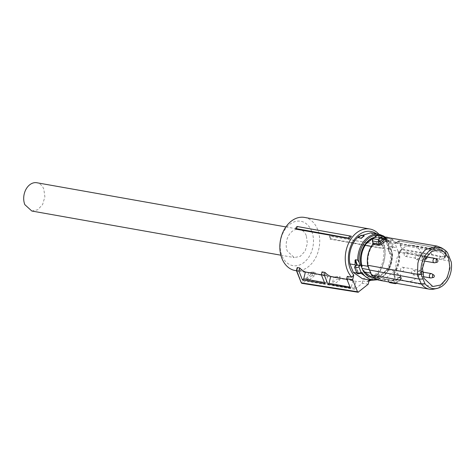 <?xml version="1.0" encoding="UTF-8"?>
<svg xmlns="http://www.w3.org/2000/svg" width="475" height="475" viewBox="0 0 475 475"><rect width="100%" height="100%" fill="white"/><g stroke="black" fill="none" stroke-linecap="round" stroke-linejoin="round"><path stroke-width="0.36" stroke-dasharray="2.38 1.78" d="M431.817 273.778A2.209 1.615 -79.9 0 1 432.428 274.52A2.209 1.615 -79.9 0 1 431.08 277.946M411.724 273.879A2.209 1.615 -79.9 0 1 411.861 271.48A2.209 1.615 -79.9 0 1 413.541 270.441A2.209 1.615 -79.9 0 1 414.592 271.362A2.209 1.615 -79.9 0 1 414.455 273.754A2.209 1.615 -79.9 0 1 412.769 274.793A2.209 1.615 -79.9 0 1 411.724 273.879M435.438 258.608A2.209 1.615 -79.9 0 1 436.044 259.35A2.209 1.615 -79.9 0 1 434.696 262.776M415.346 258.703A2.209 1.615 -79.9 0 1 415.483 256.31A2.209 1.615 -79.9 0 1 417.163 255.271A2.209 1.615 -79.9 0 1 418.208 256.185A2.209 1.615 -79.9 0 1 418.077 258.584A2.209 1.615 -79.9 0 1 416.391 259.623A2.209 1.615 -79.9 0 1 415.346 258.703M425.238 258.614A1.265 0.92 -79.9 0 1 425.196 258.531A1.265 0.92 -79.9 0 1 425.339 257.052A1.265 0.92 -79.9 0 1 426.419 256.631L424.46 255.384A2.209 1.615 -79.9 0 1 425.072 256.132A2.209 1.615 -79.9 0 1 423.724 259.552A2.209 1.615 -79.9 0 1 423.249 259.564A2.209 1.615 -79.9 0 1 422.204 258.649A2.209 1.615 -79.9 0 1 422.34 256.257A2.209 1.615 -79.9 0 1 424.021 255.212A2.209 1.615 -79.9 0 1 424.46 255.384M404.367 255.485A2.209 1.615 -79.9 0 1 404.504 253.092A2.209 1.615 -79.9 0 1 406.184 252.053A2.209 1.615 -79.9 0 1 407.235 252.967A2.209 1.615 -79.9 0 1 407.099 255.36A2.209 1.615 -79.9 0 1 405.412 256.399A2.209 1.615 -79.9 0 1 404.367 255.485M422.738 274.093A1.265 0.92 -79.9 0 1 422.441 274.223A1.265 0.92 -79.9 0 1 421.574 273.701A1.265 0.92 -79.9 0 1 421.61 272.424A1.265 0.92 -79.9 0 1 422.465 271.73M421.45 271.302A2.209 1.615 -79.9 0 1 420.102 274.728A2.209 1.615 -79.9 0 1 419.633 274.74A2.209 1.615 -79.9 0 1 418.582 273.82A2.209 1.615 -79.9 0 1 418.718 271.427A2.209 1.615 -79.9 0 1 420.405 270.388A2.209 1.615 -79.9 0 1 420.844 270.56A2.209 1.615 -79.9 0 1 421.45 271.302M400.746 270.655A2.209 1.615 -79.9 0 1 400.882 268.262A2.209 1.615 -79.9 0 1 402.568 267.223A2.209 1.615 -79.9 0 1 403.613 268.137A2.209 1.615 -79.9 0 1 403.477 270.536A2.209 1.615 -79.9 0 1 401.797 271.575A2.209 1.615 -79.9 0 1 400.746 270.655M351.358 236.212L297.006 226.474M297.849 226.723A26.956 19.683 100.1 0 0 296.02 229.17M378.925 234.276A26.956 19.683 -79.9 0 1 382.992 240.985A26.956 19.683 -79.9 0 1 370.767 280.286M304.493 217.425A26.956 19.683 -79.9 0 1 317.591 229.383A26.956 19.683 -79.9 0 1 315.4 258.216A26.956 19.683 -79.9 0 1 295.076 270.507M368.938 281.141A26.956 19.683 -79.9 0 1 367.252 281.723L362.793 280.933A26.956 19.683 -79.9 0 1 356.054 281.319L333.759 277.364A26.956 19.683 -79.9 0 0 340.492 276.978L337.523 276.45A26.956 19.683 -79.9 0 1 330.784 276.842L308.489 272.887L306.844 279.781L329.139 283.735L330.784 276.842M315.228 272.496L314.462 275.696L312.229 275.34L312.995 272.098L315.228 272.496A26.956 19.683 -79.9 0 1 308.489 272.887M312.995 272.098L311.368 272.193A26.956 19.683 -79.9 0 1 305.484 272.353A26.956 19.683 -79.9 0 1 297.397 268.096L297.475 267.544M321.997 271.896A26.956 19.683 -79.9 0 0 327.679 275.928L321.373 274.811M347.267 276.379A26.956 19.683 -79.9 0 0 352.949 280.41L346.952 279.348M382.933 245.474L329.424 235.986A26.956 19.683 -79.9 0 1 329.929 239.115L330.659 238.8L330.273 236.229L382.933 245.474A26.956 19.683 -79.9 0 1 383.432 248.603L329.929 239.115M376.61 233.866A24.742 18.068 -79.9 0 1 383.022 242.44A24.742 18.068 -79.9 0 1 369.301 279.609L369.206 280.007M311.701 231.248A22.533 16.453 100.1 0 0 289.311 224.681A22.533 16.453 100.1 0 0 281.924 255.633A22.533 16.453 100.1 0 0 304.315 262.2A22.533 16.453 100.1 0 0 311.701 231.248M367.252 281.723L369.301 279.609M368.202 284.234L362.229 283.284L354.855 289.322L354.409 288.212L356.054 281.319M362.793 280.933L362.229 283.284M354.409 288.212L332.114 284.258L333.759 277.364M354.855 289.322L332.654 285.612L332.114 284.258M332.654 285.612L339.839 279.728L340.492 276.978M339.839 279.728L336.852 279.252L337.523 276.45M314.462 275.696L307.491 281.402L329.692 285.113L329.139 283.735M329.692 285.113L336.852 279.252M307.491 281.402L306.844 279.781M358.607 292.089L302.64 283.195L312.229 275.34L310.81 274.532L311.368 272.193M296.703 270.786L297.397 268.096M327.679 275.928L326.034 282.821L324.942 283.723M324.467 282.542L326.034 282.821M352.949 280.41L351.304 287.304L350.045 287.078M351.304 287.304L350.425 288.022M329.424 235.986L330.273 236.229M382.725 245.504A27.621 20.17 -79.9 0 1 383.147 248.259L330.659 238.8M383.147 248.259L383.432 248.603M310.81 274.532L301.524 282.144A1.104 0.576 -129.3 0 0 302.634 283.195A1.104 0.576 -129.3 0 0 302.64 283.195A1.104 0.808 -81 0 1 302.094 283.367M356.844 273.036L359.248 273.463L358.477 272.721A1.324 0.968 100.1 0 0 358.168 272.733A0.885 0.576 76.1 0 1 357.527 271.765L356.85 272.347L358.168 272.733M360.246 273.327L359.017 273.107A0.885 0.475 -32.8 0 1 358.791 272.983L358.008 271.742A2.209 1.615 100.1 0 0 357.527 271.765L355.264 266.107M355.633 265.798L358.008 271.742M358.358 237.821A23.364 17.058 -79.9 0 1 359.783 236.538A23.364 17.058 -79.9 0 1 361.279 235.428L361.202 235.244M387.066 241.033A1.324 0.968 -79.9 0 1 386.757 241.045L386.899 241.039A0.885 0.576 -103.9 0 1 387.066 241.033L387.576 240.873A1.769 0.784 -21.8 0 1 389.233 240.558A1.769 0.784 -21.8 0 1 389.666 241.241L387.576 240.873L387.624 241.288A2.654 1.176 158.2 0 1 390.112 240.813A2.654 1.176 158.2 0 1 390.818 241.264A2.654 1.176 158.2 0 1 390.765 241.84L389.441 241.454A0.885 0.576 76.1 0 1 390.088 242.422L392.35 248.081L391.067 249.132L387.95 248.627L389.595 253.347L388.657 248.662L383.432 247.742C385.017 259.035 382.019 268.215 374.448 275.28L362.591 278.837M370.749 232.827L380.036 239.246L383.432 247.742M373.849 276.545L376.823 277.073L379.739 274.681L376.77 274.158L373.849 276.545L376.895 277.257A23.584 17.219 100.1 0 0 378.391 276.147A23.584 17.219 100.1 0 0 379.816 274.865L376.841 274.342A23.584 17.219 -79.9 0 1 375.416 275.619A23.584 17.219 -79.9 0 1 373.92 276.729M392.35 248.081L393.027 246.78L388.413 247.76L386.032 241.817L385.985 240.303L380.036 239.246M364.254 235.956L361.279 235.428M377.607 279.769L383.04 276.705C389.304 271.136 392.457 263.589 392.498 254.078L392.279 254.493L390.028 254.089L389.672 253.602L387.968 248.775L388.378 247.784M387.962 248.698L388.212 248.936L387.962 248.698A2.88 1.277 158.2 0 1 388.372 247.914L388.657 248.662M360.762 273.131A1.324 0.968 -79.9 0 0 360.549 273.155L357.948 272.947A1.769 0.784 158.2 0 0 358.382 273.636A1.769 0.784 158.2 0 0 360.038 273.321M390.028 254.089L388.212 248.936L390.99 249.428L392.118 252.522L392.279 254.493C392.089 263.886 388.918 271.308 382.773 276.759L370.916 280.309M390.99 249.428L391.067 249.132M374.223 237.417A20.544 15.004 -79.9 0 1 379.181 237.179A20.544 15.004 -79.9 0 1 388.223 244.287L389.898 248.473A20.544 15.004 -79.9 0 1 382.428 274.514A20.544 15.004 -79.9 0 1 372.002 277.643A20.544 15.004 -79.9 0 1 369.841 277.026M393.027 246.78L390.818 241.264C390.693 240.279 389.589 240.124 387.499 240.807L386.899 241.039A0.885 0.576 -103.9 0 0 386.519 241.793L387.624 241.288L387.576 240.873M390.765 241.84L390.088 242.422A2.209 1.615 -79.9 0 1 388.681 241.805A0.885 0.475 -32.8 0 0 388.829 241.217A0.885 0.475 -32.8 0 0 388.598 241.086L386.217 240.665A23.364 17.058 -79.9 0 0 385.985 240.303M365.619 244.981A20.544 15.004 100.1 0 0 362.17 266.511M373.908 237.702L374.834 237.435L381.603 238.634A20.769 15.164 -79.9 0 1 386.882 238.325A20.769 15.164 -79.9 0 1 395.354 244.364L398.062 251.138L391.293 249.939L390.794 248.627L389.898 248.473M388.223 244.287L389.12 244.447A20.544 15.004 100.1 0 0 380.071 237.34A20.544 15.004 100.1 0 0 374.401 237.791M389.12 244.447L388.58 243.164L395.354 244.364M389.09 246.353L396.738 247.713M363.844 270.697A20.544 15.004 100.1 0 0 372.893 277.798A20.544 15.004 100.1 0 0 378.563 277.353L377.898 277.234L382.589 274.544L386.68 270.038L387.345 270.156A20.544 15.004 100.1 0 0 390.794 248.627M370.631 273.083L371.153 273.178L369.734 269.824L369.235 269.735M371.284 246.418L371.955 246.537A20.769 15.164 100.1 0 0 368.659 254.493A20.769 15.164 100.1 0 0 368.446 266.404L369.734 269.824M368.446 266.404L367.953 266.315M371.955 246.537L381.603 238.634M374.834 237.435L380.107 237.12L388.58 243.164M391.293 249.939A20.769 15.164 -79.9 0 1 387.778 269.806L394.553 271.005A20.769 15.164 -79.9 0 0 397.848 263.049A20.769 15.164 100.1 0 0 398.062 251.138M371.551 275.019L367.727 265.258A21.47 15.675 100.1 0 1 368.208 254.357A21.47 15.675 100.1 0 1 372.727 244.512L372.863 244.304M373.136 243.016L372.465 240.932M398.472 241.211L400.122 245.213L400.686 245.047L399.036 241.045L395.354 243.515L395.087 242.856A21.47 15.675 100.1 0 0 380.053 238.509L378.884 237.945L378.147 235.962L377.013 235.547A26.107 19.065 100.1 0 0 374.876 237.09A26.107 19.065 100.1 0 0 372.863 238.949L372.447 240.629M400.122 245.213L401.713 249.316L398.596 251.619L398.863 252.296L449.113 260.983A21.874 15.972 -79.9 0 1 448.632 272.145A21.874 15.972 -79.9 0 1 440.545 285.849A21.874 15.972 -79.9 0 1 434.103 289.073M387.345 270.156L387.778 269.806M394.553 271.005L384.904 278.908L378.13 277.703L378.563 277.353M377.898 277.234L386.68 270.038M378.13 277.703L372.857 278.017M384.904 278.908A20.769 15.164 -79.9 0 1 379.626 279.217A20.769 15.164 -79.9 0 1 371.153 273.178M388.865 281.669L387.843 279.632L388.865 281.669L390.123 282.103A26.107 19.065 100.1 0 0 392.261 280.559A26.107 19.065 100.1 0 0 394.274 278.7L394.559 277.002L393.65 274.877L393.864 273.042A21.47 15.675 100.1 0 0 398.383 263.203A21.47 15.675 100.1 0 0 398.863 252.296M387.279 279.437L393.46 280.535L396.12 280.072L393.098 280.577A1.104 0.808 -79.9 0 1 393.46 280.535A1.104 0.808 -79.9 0 1 393.983 280.992L387.843 279.906L386.537 279.045A21.47 15.675 100.1 0 1 371.503 274.704M373.089 243.01L373.071 242.707M378.147 235.962L378.735 235.802L377.952 235.083M383.634 236.081L384.667 236.853L378.735 235.802L379.472 237.785L378.884 237.945M386.128 239.329A1.104 0.808 -79.9 0 1 385.611 238.872L379.472 237.785L380.291 238.183L380.053 238.509L380.291 238.183L379.941 238.23L385.005 237.114A21.874 15.972 100.1 0 0 380.291 238.183L386.015 239.198M395.087 242.856L395.633 242.642A21.874 15.972 100.1 0 0 387.41 237.292M395.354 243.515L395.77 242.992L395.354 243.515M436.935 247.92L398.822 240.855A0.439 0.321 100.1 0 1 399.036 241.045L428.48 246.264L398.596 240.92L395.77 242.992L395.633 242.642L445.301 251.453L449.113 260.983L451.25 262.01M401.713 249.316L402.277 249.149L400.686 245.047L430.16 250.272L431.722 254.374L402.277 249.149A0.439 0.321 100.1 0 1 402.129 249.749L401.713 249.316M431.567 254.974L440.266 256.791L440.372 256.215L431.722 254.374L431.567 254.974L402.129 249.749L399.321 251.821L398.596 251.619M393.864 273.042L394.357 273.363L394.226 274.675L393.65 274.877M394.559 277.002L395.135 276.8L394.226 274.675L400.366 275.761A1.104 0.808 -79.9 0 1 400.562 274.467L400.514 276.895L395.616 280.915L393.983 280.992L394.772 282.916L396.245 282.453L401.06 278.504L401.066 277.851L395.135 276.8L394.737 279.062L400.164 280.024L401.066 277.851L400.959 279.656L396.227 283.533M394.82 283.035L388.888 281.984M389.749 282.673L390.521 282.518A26.511 19.356 100.1 0 0 392.694 280.951A26.511 19.356 100.1 0 0 394.737 279.062L394.274 278.7M388.805 281.966L387.737 279.852L386.893 279.478L387.843 279.632M441.423 247.802L445.301 251.453L447.551 252.759M386.193 239.335A1.104 0.808 -79.9 0 1 386.133 239.329L379.952 238.23M395.794 242.992L435.777 250.088L436.715 247.992L428.04 246.145L428.48 246.264L430.16 250.272L445.235 253.478L445.556 254.339L444.653 256.298L440.372 256.215M440.248 256.815L439.31 258.917L443.686 258.845L444.838 258.163L444.434 255.663L445.336 253.644L444.974 252.801L444.077 254.82L444.434 255.663L447.272 256.168L449.463 257.331M444.077 254.82L440.865 251.803L435.777 250.088M399.321 251.821L439.31 258.917M395.438 283.688L396.293 282.655L395.616 280.915L396.12 280.072L400.793 276.248L400.514 276.895L400.793 276.248M385.439 239.21L384.934 237.013M384.708 236.924L384.637 237.447M440.266 256.791L444.564 256.88L445.793 255.995L444.98 252.706L441.744 249.838L444.873 252.635L445.556 254.339M428.04 246.145L436.715 247.992M445.782 255.989L445.657 254.505L444.76 256.524M400.366 275.761L401.06 278.504L400.366 275.761L400.449 276.319L395.823 280.119M394.772 282.916L396.293 282.655M440.865 251.803L441.744 249.838L442.118 249.969L437.131 248.104M443.686 258.845L444.653 256.298M397.367 273.339A18.329 13.383 100.1 0 0 406.155 281.449A18.329 13.383 100.1 0 0 420.06 273.184A18.329 13.383 100.1 0 0 421.586 253.507A18.329 13.383 100.1 0 0 412.555 245.355A18.329 13.383 100.1 0 0 398.822 253.804A18.329 13.383 100.1 0 0 397.367 273.339M306.298 235.671A14.363 10.486 100.1 0 0 299.321 229.3A14.363 10.486 100.1 0 0 288.491 235.843A14.363 10.486 100.1 0 0 287.322 251.21L294.304 257.581L300.259 256.34L305.134 251.032L307.384 243.337L306.298 235.671M31.813 211.025L37.768 209.784L42.637 204.476L44.887 196.781L43.807 189.115A14.363 10.486 100.1 0 0 36.824 182.744M395.948 283.48L390.521 282.518L390.123 282.103M301.536 282.874L296.839 270.435M359.248 273.463A23.364 17.058 -79.9 0 1 359.017 273.107A1.324 0.968 100.1 0 0 358.477 272.721L360.852 273.143M379.074 234.3A23.364 17.058 -79.9 0 1 388.598 241.086A1.324 0.968 -79.9 0 0 389.138 241.466L386.757 241.045A1.324 0.968 -79.9 0 1 386.217 240.665A0.885 0.475 147.2 0 0 385.872 240.688M392.118 252.522C392.582 262.39 389.565 270.257 383.076 276.123A22.479 16.411 -79.9 0 1 376.705 279.383M356.79 272.929A2.654 1.176 158.2 0 1 356.85 272.347M377.488 235.095A22.479 16.411 -79.9 0 1 378.183 235.119M380.819 235.582A22.479 16.411 -79.9 0 1 388.681 241.805M389.441 241.454A1.324 0.968 -79.9 0 1 389.138 241.466L385.172 237.114M386.032 241.817A2.209 1.615 100.1 0 0 386.519 241.793L388.782 247.451M388.099 248.461A2.66 1.176 158.2 0 1 388.687 247.528M388.212 248.936L388.283 248.639M399.303 251.815L399.445 252.178A21.874 15.972 100.1 0 1 398.958 263.34A21.874 15.972 100.1 0 1 394.357 273.363L400.562 274.467M379.774 280.369A21.874 15.972 100.1 0 0 386.893 279.478L386.537 279.045M395.628 243.04L398.483 240.932A0.439 0.439 0 0 1 398.822 240.855A0.439 0.321 100.1 0 0 398.596 240.92M393.098 280.577L386.893 279.478M441.744 249.838L436.739 247.968M436.976 247.932L441.976 249.797L444.873 252.635M412.769 274.793L423.332 276.67M413.541 270.441L423.154 272.145M417.163 255.271L426.776 256.975M416.391 259.623L424.151 260.995M424.893 259.303L423.724 259.552M405.412 256.399L423.249 259.564M406.184 252.053L424.021 255.212M422.441 274.223L420.102 274.728M422.453 271.581L420.844 270.56M402.568 267.223L420.405 270.388M401.797 271.575L419.633 274.74M305.484 272.353L296.465 270.75M384.875 236.882L383.741 236.099M379.181 237.179L380.071 237.34M372.002 277.643L372.893 277.798M386.882 238.325L380.107 237.12M379.626 279.217L374.989 278.397M445.728 256.162L444.838 258.163M400.93 279.68L401.405 278.184L400.692 276.046M396.221 283.539L400.953 279.65M406.155 281.449L432.85 286.532M412.555 245.355L439.369 249.755M285.897 226.919L299.321 229.3M280.879 255.2L294.304 257.581"/><path stroke-width="0.71" d="M434.192 275.482A1.265 0.92 -79.9 0 1 433.42 277.442A1.265 0.92 -79.9 0 1 432.553 276.925A1.265 0.92 -79.9 0 1 432.719 275.405A1.265 0.92 -79.9 0 1 433.841 275.061A1.265 0.92 -79.9 0 1 434.192 275.482M433.42 277.442L431.08 277.946A2.209 1.615 -79.9 0 1 430.605 277.958A2.209 1.615 -79.9 0 1 429.56 277.038A2.209 1.615 -79.9 0 1 429.697 274.645A2.209 1.615 -79.9 0 1 431.377 273.606A2.209 1.615 -79.9 0 1 431.817 273.778L433.841 275.061M437.813 260.312A1.265 0.92 -79.9 0 1 437.042 262.265A1.265 0.92 -79.9 0 1 436.175 261.749A1.265 0.92 -79.9 0 1 436.341 260.235A1.265 0.92 -79.9 0 1 437.463 259.884A1.265 0.92 -79.9 0 1 437.813 260.312M437.042 262.265L434.696 262.776A2.209 1.615 -79.9 0 1 434.227 262.782A2.209 1.615 -79.9 0 1 433.182 261.868A2.209 1.615 -79.9 0 1 433.319 259.475A2.209 1.615 -79.9 0 1 434.999 258.436A2.209 1.615 -79.9 0 1 435.438 258.608L437.463 259.884M426.485 256.666L426.425 256.625A1.265 0.92 -79.9 0 1 426.485 256.666A1.265 0.92 -79.9 0 1 426.835 257.094A1.265 0.92 -79.9 0 1 426.063 259.047A1.265 0.92 -79.9 0 1 425.238 258.614M422.465 271.73A1.265 0.92 -79.9 0 1 422.869 271.842A1.265 0.92 -79.9 0 1 423.213 272.264A1.265 0.92 -79.9 0 1 422.738 274.093M295.521 228.499L296.02 229.17L349.529 238.658A26.956 19.683 -79.9 0 1 351.358 236.212L297.006 226.474A27.966 20.419 100.1 0 0 295.521 228.499L348.43 238.076A27.621 20.17 -79.9 0 1 350.027 235.915M369.206 280.007L368.202 284.234L358.055 292.256L302.094 283.367A1.104 0.808 -81 0 1 301.542 282.874L357.509 291.763L352.676 279.68L353.78 275.061L351.726 277.168A26.956 19.683 -79.9 0 1 347.379 270.15A26.956 19.683 -79.9 0 1 349.57 241.312A26.956 19.683 -79.9 0 1 369.894 229.027A26.956 19.683 -79.9 0 1 378.925 234.276M296.465 270.75L295.076 270.507A26.956 19.683 -79.9 0 1 281.978 258.548A26.956 19.683 -79.9 0 1 284.169 229.716A26.956 19.683 -79.9 0 1 304.493 217.425L369.894 229.027M349.529 238.658L348.43 238.076M370.767 280.286A26.956 19.683 -79.9 0 1 368.938 281.141M297.397 268.096L296.703 270.786L301.239 282.684A1.104 1.104 0 0 0 302.094 283.367M321.373 274.811L305.383 271.973A26.956 19.683 -79.9 0 1 299.701 267.942L297.475 267.544M346.952 279.348L330.653 276.456A26.956 19.683 -79.9 0 1 324.971 272.424L321.997 271.896L321.332 274.698L324.942 283.723L302.45 279.923L303.739 278.867L305.383 271.973M351.726 277.168L347.267 276.379L346.708 278.73L350.425 288.022L327.934 284.228L324.318 275.173L321.332 274.698M353.78 275.061A24.742 18.068 -79.9 0 1 350.324 269.218A24.742 18.068 -79.9 0 1 354.439 239.459A24.742 18.068 -79.9 0 1 376.61 233.866M299.701 267.942L298.941 271.142L296.709 270.786M298.941 271.142L302.45 279.923M303.739 278.867L324.467 282.542M324.318 275.173L324.971 272.424M330.653 276.456L329.009 283.349L327.934 284.228M350.045 287.078L329.009 283.349M352.676 279.68L346.708 278.73M357.509 291.763L358.607 292.089M360.109 265.691L356.767 264.979L360.187 265.394L358.827 266.742A2.654 1.176 158.2 0 1 356.303 267.847A2.654 1.176 158.2 0 1 354.582 267.413A2.654 1.176 158.2 0 1 355.264 266.107L355.633 265.798L355.128 264.848L349.909 263.922L353.305 272.413L356.844 273.036M349.909 263.922A23.364 17.058 -79.9 0 1 358.892 236.378L370.749 232.827L379.074 234.3A23.364 17.058 -79.9 0 0 367.217 237.856A23.364 17.058 -79.9 0 0 357.711 260.122L355.46 259.724L355.057 260.318L355.128 264.848M358.287 237.637L361.332 238.349A23.364 17.058 -79.9 0 1 362.758 237.067A23.364 17.058 -79.9 0 1 364.254 235.956L364.177 235.772A23.584 17.219 100.1 0 0 362.686 236.882A23.584 17.219 100.1 0 0 361.255 238.165L358.287 237.637A23.584 17.219 -79.9 0 1 359.712 236.354A23.584 17.219 -79.9 0 1 361.202 235.244L364.177 235.772M377.607 279.769L370.916 280.309L362.591 278.837L353.305 272.413M355.454 265.608A2.88 1.277 -21.8 0 1 356.767 264.979L355.057 260.318M360.187 265.394L359.058 262.301A22.479 16.411 -79.9 0 1 368.107 238.699A22.479 16.411 -79.9 0 1 377.488 235.095M357.711 260.122L359.058 262.301M354.582 267.413L356.79 272.929A2.654 1.176 158.2 0 0 357.503 273.38A2.654 1.176 158.2 0 0 359.985 272.905L360.038 273.321L359.985 272.905L361.095 272.401A2.209 1.615 -79.9 0 1 362.502 273.018A0.885 0.475 147.2 0 1 361.392 273.529L360.246 273.327M369.841 277.026A20.544 15.004 -79.9 0 1 362.953 270.536L361.279 266.35A20.544 15.004 -79.9 0 1 368.748 240.308A20.544 15.004 -79.9 0 1 374.223 237.417M360.549 273.155A0.885 0.576 -103.9 0 0 360.709 273.149L360.852 273.143A1.324 0.968 -79.9 0 1 361.392 273.529L370.916 280.309M360.721 273.149A0.885 0.576 -103.9 0 0 361.095 272.401L358.827 266.742M361.279 266.35L362.17 266.511L361.671 265.204C360.341 258.139 361.517 251.518 365.186 245.338L365.619 244.981L364.948 244.862L368.909 240.332L373.908 237.702M362.953 270.536L363.844 270.697L364.378 271.973L370.631 273.083M362.087 268.47L369.235 269.735M367.953 266.315L361.671 265.204M371.284 246.418L365.186 245.338M373.73 237.672L364.948 244.862M372.863 244.304L373.089 243.699M373.095 243.675L373.136 243.016M374.989 278.397L372.857 278.017L364.378 271.973M367.727 265.258L417.406 274.295L417.893 263.132C419.348 257.319 422.043 252.753 425.98 249.434L437.083 246.103L441.423 247.802L443.953 249.405A20.686 15.105 -79.9 0 1 447.551 252.759L451.25 262.01A20.686 15.105 -79.9 0 1 443.122 285.392A20.686 15.105 -79.9 0 1 437.03 288.438A20.686 15.105 -79.9 0 1 424.917 283.575L421.218 283.83L371.551 275.019L371.503 274.704M372.727 244.512L373.071 242.707M372.447 240.629L373.089 243.01L379.228 244.097A1.104 0.808 -79.9 0 1 379.026 245.397L381.752 244.132L380.54 243.224L385.611 238.872M372.994 238.693L372.465 240.932L378.397 241.989L378.421 239.661L382.636 236.206L384.72 237.654L379.905 241.597L378.433 242.066L379.798 241.413L378.421 239.661L372.994 238.693A26.511 19.356 100.1 0 1 375.036 236.811A26.511 19.356 100.1 0 1 377.209 235.244L383.634 236.081L377.934 235.072M377.94 235.078L377.085 235.262L377.94 235.078M388.888 281.984L389.749 282.673L395.438 283.688L396.334 283.302M437.03 288.438L434.103 289.073A21.874 15.972 -79.9 0 1 429.442 289.174L379.774 280.369A21.874 15.972 100.1 0 1 371.551 275.019L369.508 270.026L419.247 279.116L417.406 274.295L421.218 274.324A20.686 15.105 -79.9 0 1 429.347 250.942A20.686 15.105 -79.9 0 1 443.953 249.405M384.708 236.924L385.439 239.21L386.418 240.314L386.496 239.281A1.104 0.808 -79.9 0 1 386.193 239.335L384.934 237.013M429.442 289.174A21.874 15.972 -79.9 0 1 421.218 283.83L419.247 279.116L423.005 279.003L424.917 283.575M394.796 282.987L395.948 283.48M378.433 242.066L379.228 244.097L380.54 243.224L379.798 241.413M384.667 236.853L384.637 237.447L384.667 236.853M396.221 283.539L396.536 283.337M421.218 274.324L423.005 279.003M448.572 258.062L449.973 268.072L447.017 278.118L440.628 285L432.85 286.532L423.896 278.273L422.483 268.345L425.374 258.364L431.656 251.447L439.369 249.755L444.778 252.427L448.572 258.062M285.897 226.919L36.824 182.744A14.363 10.486 100.1 0 0 26 189.287A14.363 10.486 100.1 0 0 24.831 204.654L31.813 211.025L280.879 255.2M356.85 265.258A2.66 1.176 -21.8 0 0 355.359 266.03M357.331 265.198L355.46 259.724M376.705 279.383A22.479 16.411 -79.9 0 1 362.502 273.018M378.183 235.119A22.479 16.411 -79.9 0 1 380.819 235.582M379.026 245.397L372.822 244.298A21.874 15.972 100.1 0 0 368.226 254.321A21.874 15.972 100.1 0 0 367.739 265.483L369.538 270.299M377.013 235.368L372.857 238.723L372.341 240.837L372.964 242.909L372.685 244.328C368.291 250.551 366.605 257.569 367.62 265.394M387.41 237.292A21.874 15.972 100.1 0 0 385.005 237.12L437.083 246.103M386.496 239.281L386.015 239.198M386.418 240.314L381.752 244.132M423.332 276.67L430.605 277.958M423.154 272.145L431.377 273.606M426.776 256.975L434.999 258.436M424.151 260.995L434.227 262.782M426.063 259.047L424.893 259.303M422.869 271.842L422.453 271.581M297.142 267.645L296.43 270.637M296.436 270.667L301.239 282.684M385.172 237.114L384.875 236.882M383.741 236.099L379.074 234.3M356.79 272.929C356.915 273.915 358.025 274.069 360.115 273.386L360.709 273.149M388.758 281.883L389.749 282.673M379.774 280.369C376.497 279.757 373.724 277.958 371.45 274.966M367.626 265.424L371.426 274.93M384.91 236.936L383.562 236.069"/></g></svg>
